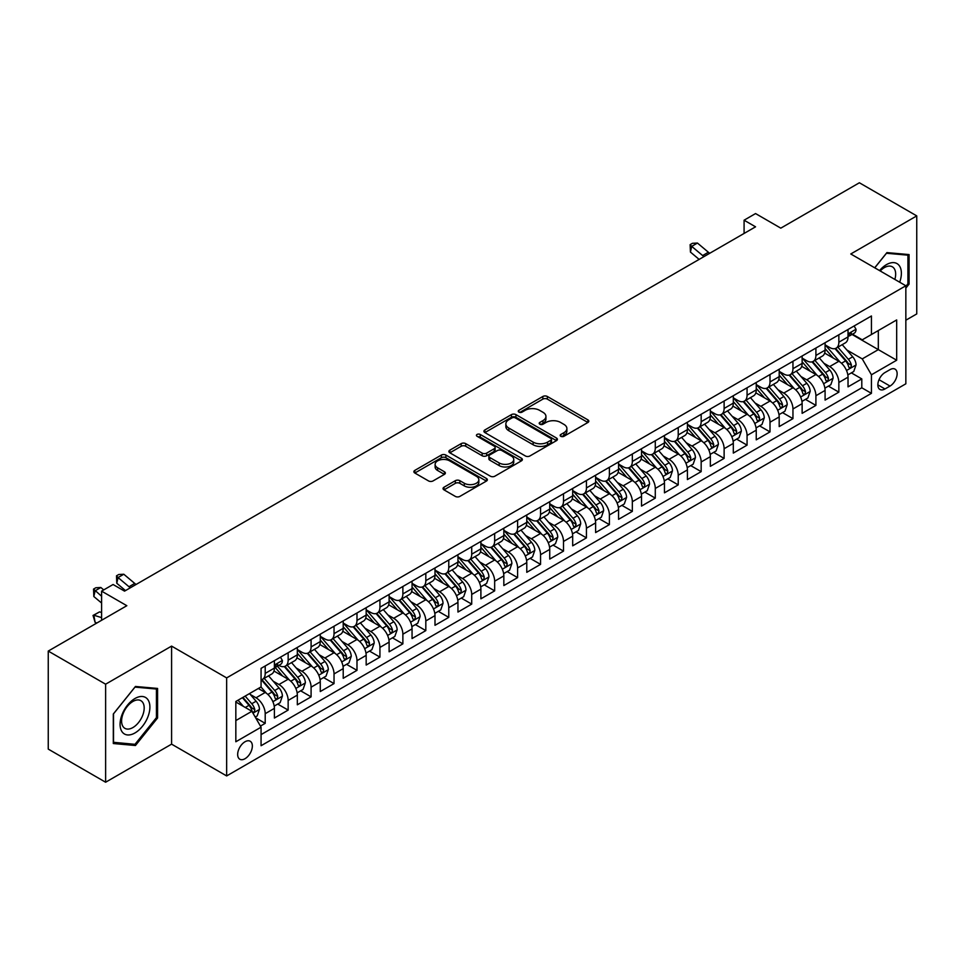 <?xml version="1.0" encoding="UTF-8"?>
<svg xmlns="http://www.w3.org/2000/svg" width="965" height="965" viewBox="0 0 965 965"><rect width="100%" height="100%" fill="white"/><g stroke="black" fill="none" stroke-linecap="round" stroke-linejoin="round"><path stroke-width="1.45" d="M560.81 436.301A2.232 1.291 0 0 0 563.958 436.301L587.89 422.489A3.185 1.834 0 0 0 588.831 421.186A3.185 1.834 0 0 0 587.89 419.884L547.348 396.482A3.185 1.834 0 0 0 542.849 396.482L518.917 410.294A2.232 1.291 0 0 0 518.265 411.211A2.232 1.291 0 0 0 518.917 412.115A2.232 1.291 0 0 0 522.065 412.115L525.165 410.33A10.193 5.886 0 0 1 539.58 410.33L542.957 412.284A10.193 5.886 0 0 1 545.949 416.446A10.193 5.886 0 0 1 542.957 420.607L539.869 422.393A2.232 1.291 0 0 0 539.206 423.297A2.232 1.291 0 0 0 539.869 424.214A2.232 1.291 0 0 0 543.018 424.214L546.118 422.417A10.193 5.886 0 0 1 560.532 422.417L563.91 424.371A10.193 5.886 0 0 1 566.889 428.532A10.193 5.886 0 0 1 563.91 432.694L560.81 434.479A2.232 1.291 0 0 0 560.158 435.396A2.232 1.291 0 0 0 560.81 436.301L560.81 434.479M245.014 758.719A10.386 5.995 120 0 0 251.793 749.564A10.386 5.995 120 0 0 250.2 741.241A10.386 5.995 120 0 0 245.014 741.759A10.386 5.995 120 0 0 238.222 750.903A10.386 5.995 120 0 0 239.815 759.226A10.386 5.995 120 0 0 245.014 758.719M443.972 487.241A3.185 1.834 0 0 0 443.044 488.543A3.185 1.834 0 0 0 443.972 489.846L455.347 496.408A3.185 1.834 0 0 0 459.847 496.408L486.432 481.065A3.185 1.834 0 0 0 487.361 479.762A3.185 1.834 0 0 0 486.432 478.471L445.89 455.058A3.185 1.834 0 0 0 441.379 455.058L414.805 470.401A3.185 1.834 0 0 0 413.876 471.704A3.185 1.834 0 0 0 414.805 473.007L428.544 480.932A3.185 1.834 0 0 0 433.044 480.932L444.419 474.37A3.185 1.834 0 0 0 445.36 473.067A3.185 1.834 0 0 0 444.419 471.764L437.615 467.832A8.516 4.921 0 0 1 435.119 464.358A8.516 4.921 0 0 1 440.378 459.81A8.516 4.921 0 0 1 449.654 460.884L476.348 476.288A8.516 4.921 0 0 1 478.845 479.762A8.516 4.921 0 0 1 473.586 484.309A8.516 4.921 0 0 1 464.298 483.248L459.847 480.679A3.185 1.834 0 0 0 455.347 480.679L443.972 487.241L443.972 489.846M905.846 320.211L916.75 313.927L916.75 215.895L859.381 182.771L780.794 228.15L755.559 213.567L744.087 220.201L755.559 226.823L124.545 591.135L113.074 584.5L101.602 591.135L101.602 620.278M105.619 684.197L105.619 782.229L171.589 744.148L171.589 646.104L105.619 684.197L48.25 651.073L126.837 605.706L101.602 591.135M171.589 646.104L226.654 677.9L905.846 285.773L905.846 383.805L226.654 775.932L226.654 677.9M916.75 215.895L850.78 253.976L905.846 285.773M525.394 455.975A3.185 1.834 0 0 0 529.894 455.975L556.479 440.631A3.185 1.834 0 0 0 557.408 439.328A3.185 1.834 0 0 0 556.479 438.026L515.937 414.624A3.185 1.834 0 0 0 511.426 414.624L484.852 429.968A3.185 1.834 0 0 0 483.923 431.271A3.185 1.834 0 0 0 484.852 432.561L525.394 455.975M477.977 436.783A2.232 1.291 0 0 1 480.232 437.097L480.232 434.455L521.45 458.242A3.185 1.834 0 0 1 522.379 459.545A3.185 1.834 0 0 1 521.45 460.848L494.876 476.191A3.185 1.834 0 0 1 490.365 476.191L449.823 452.79L449.823 450.185A3.185 1.834 0 0 0 448.894 451.487A3.185 1.834 0 0 0 449.823 452.79M449.823 450.185L461.198 443.623A3.185 1.834 0 0 1 465.709 443.623L482.15 453.116A3.185 1.834 0 0 0 486.649 453.116L494.201 448.749A3.185 1.834 0 0 0 495.129 447.458A3.185 1.834 0 0 0 494.201 446.156L477.084 436.276A2.232 1.291 0 0 1 476.433 435.36A2.232 1.291 0 0 1 477.808 434.166A2.232 1.291 0 0 1 480.232 434.455M105.619 782.229L48.25 749.105L48.25 651.073M260.441 726.09L265.206 723.34L255.677 717.839M250.261 694.45L256.027 697.779A12.979 7.491 60 0 1 265.206 713.678L274.386 708.37L274.386 718.044L288.149 710.095L277.703 704.064M273.204 681.206L278.969 684.523A12.979 7.491 60 0 1 288.149 700.421L297.329 695.126L297.329 704.8L311.092 696.851L300.658 690.819M296.159 667.949L301.912 671.278A12.979 7.491 60 0 1 311.092 687.176L320.271 681.881L320.271 691.543L334.035 683.594L323.601 677.575M319.101 654.704L324.867 658.034A12.979 7.491 60 0 1 334.035 673.932L343.214 668.624L343.214 678.299L356.99 670.349L346.544 664.33M342.044 641.46L347.81 644.789A12.979 7.491 60 0 1 356.99 660.687L366.169 655.38L366.169 665.054L379.933 657.105L369.486 651.073M364.987 628.215L370.753 631.532A12.979 7.491 60 0 1 379.933 647.431L389.112 642.135L389.112 651.809L402.875 643.86L392.441 637.829M387.942 614.958L393.696 618.288A12.979 7.491 60 0 1 402.875 634.186L412.055 628.891L412.055 638.553L425.818 630.603L415.384 624.584M410.885 601.714L416.651 605.043A12.979 7.491 60 0 1 425.818 620.941L434.998 615.634L434.998 625.308L448.773 617.359L438.327 611.34M433.828 588.469L439.594 591.798A12.979 7.491 60 0 1 448.773 607.697L457.953 602.389L457.953 612.063L471.716 604.114L461.27 598.083M456.771 575.224L462.537 578.542A12.979 7.491 60 0 1 471.716 594.44L480.896 589.145L480.896 598.819L494.659 590.87L484.225 584.838M479.726 561.968L485.479 565.297A12.979 7.491 60 0 1 494.659 581.195L503.839 575.9L503.839 585.562L517.602 577.613L507.168 571.594M502.669 548.723L508.434 552.052A12.979 7.491 60 0 1 517.602 567.951L526.781 562.643L526.781 572.317L540.557 564.368L530.111 558.349M525.611 535.479L531.377 538.808A12.979 7.491 60 0 1 540.557 554.694L549.736 549.399L549.736 559.073L563.5 551.124L553.054 545.092M548.554 522.234L554.32 525.551A12.979 7.491 60 0 1 563.5 541.449L572.679 536.154L572.679 545.828L586.443 537.879L576.009 531.848M571.509 508.977L577.263 512.306A12.979 7.491 60 0 1 586.443 528.205L595.622 522.909L595.622 532.571L609.385 524.622L598.951 518.603M594.452 495.733L600.218 499.062A12.979 7.491 60 0 1 609.385 514.96L618.565 509.653L618.565 519.327L632.34 511.378L621.894 505.358M617.395 482.488L623.161 485.817A12.979 7.491 60 0 1 632.34 501.704L641.52 496.408L641.52 506.082L655.283 498.133L644.837 492.102M640.338 469.243L646.104 472.56A12.979 7.491 60 0 1 655.283 488.459L664.463 483.163L664.463 492.838L678.226 484.888L667.792 478.857M663.293 455.987L669.047 459.316A12.979 7.491 60 0 1 678.226 475.214L687.406 469.919L687.406 479.581L701.169 471.632L690.735 465.613M686.236 442.742L692.001 446.071A12.979 7.491 60 0 1 701.169 461.97L710.349 456.662L710.349 466.336L724.124 458.387L713.678 452.368M709.178 429.497L714.944 432.827A12.979 7.491 60 0 1 724.124 448.713L733.303 443.418L733.303 453.092L747.067 445.142L736.621 439.111M732.121 416.253L737.887 419.57A12.979 7.491 60 0 1 747.067 435.468L756.246 430.173L756.246 439.847L770.01 431.898L759.576 425.867M755.076 402.996L760.83 406.325A12.979 7.491 60 0 1 770.01 422.224L779.189 416.928L779.189 426.59L792.953 418.641L782.519 412.622M778.019 389.751L783.773 393.081A12.979 7.491 60 0 1 792.953 408.979L802.132 403.672L802.132 413.346L815.908 405.397L805.461 399.377M800.962 376.507L806.728 379.836A12.979 7.491 60 0 1 815.908 395.722L825.087 390.427L825.087 400.101L838.85 392.152L838.85 382.478A12.979 7.491 -120 0 0 829.671 366.579L823.905 363.262M828.404 386.121L838.85 392.152M274.386 708.37A12.979 7.491 -120 0 0 265.206 692.472L258.318 688.503M297.329 695.126A12.979 7.491 -120 0 0 288.149 679.227L273.964 671.037M320.271 681.881A12.979 7.491 -120 0 0 311.092 665.983L296.906 657.792M343.214 668.624A12.979 7.491 -120 0 0 334.035 652.738L319.849 644.536M366.169 655.38A12.979 7.491 -120 0 0 356.99 639.481L342.792 631.291M389.112 642.135A12.979 7.491 -120 0 0 379.933 626.237L365.747 618.046M412.055 628.891A12.979 7.491 -120 0 0 402.875 612.992L388.69 604.802M434.998 615.634A12.979 7.491 -120 0 0 425.818 599.748L411.633 591.545M457.953 602.389A12.979 7.491 -120 0 0 448.773 586.491L434.576 578.3M480.896 589.145A12.979 7.491 -120 0 0 471.716 573.246L457.531 565.056M503.839 575.9A12.979 7.491 -120 0 0 494.659 560.002L480.474 551.811M526.781 562.643A12.979 7.491 -120 0 0 517.602 546.757L503.416 538.554M549.736 549.399A12.979 7.491 -120 0 0 540.557 533.5L526.359 525.31M572.679 536.154A12.979 7.491 -120 0 0 563.5 520.256L549.314 512.065M595.622 522.909A12.979 7.491 -120 0 0 586.443 507.011L572.257 498.821M618.565 509.653A12.979 7.491 -120 0 0 609.385 493.766L595.2 485.564M641.52 496.408A12.979 7.491 -120 0 0 632.34 480.51L618.143 472.319M664.463 483.163A12.979 7.491 -120 0 0 655.283 467.265L641.098 459.075M687.406 469.919A12.979 7.491 -120 0 0 678.226 454.02L664.041 445.83M710.349 456.662A12.979 7.491 -120 0 0 701.169 440.776L686.984 432.573M733.303 443.418A12.979 7.491 -120 0 0 724.124 427.519L709.926 419.329M756.246 430.173A12.979 7.491 -120 0 0 747.067 414.274L732.869 406.084M779.189 416.928A12.979 7.491 -120 0 0 770.01 401.03L755.824 392.839M802.132 403.672A12.979 7.491 -120 0 0 792.953 387.785L778.767 379.583M825.087 390.427A12.979 7.491 -120 0 0 815.908 374.529L801.71 366.338M890.02 369.631L884.965 372.55A10.06 5.802 120 0 0 878.403 381.404A10.06 5.802 120 0 0 879.935 389.474A10.06 5.802 120 0 0 884.965 388.967L890.02 386.06A10.06 5.802 120 0 0 896.594 377.194A10.06 5.802 120 0 0 895.05 369.137A10.06 5.802 120 0 0 890.02 369.631M235.834 720.566L251.889 711.289L261.069 727.188L261.069 745.728L871.431 393.346L871.431 374.794L862.252 358.896L846.86 350.006M261.069 727.188L235.834 741.759L235.834 701.483L261.069 686.911L261.069 668.359L871.431 315.977L871.431 334.529L896.678 319.946L896.678 360.222L871.431 374.794M278.849 665.38L278.969 665.452A12.979 7.491 60 0 0 285.459 666.091L294.639 660.796A12.979 7.491 -120 0 0 297.329 654.849L297.329 647.431M297.329 649.554L301.912 652.207A12.979 7.491 60 0 0 308.402 652.847L317.582 647.551A12.979 7.491 -120 0 0 320.271 641.604L320.271 634.186M320.271 636.309L324.867 638.951A12.979 7.491 60 0 0 331.357 639.602L340.536 634.295A12.979 7.491 -120 0 0 343.214 628.36L343.214 620.941M343.214 623.052L347.81 625.706A12.979 7.491 60 0 0 354.3 626.345L363.479 621.05A12.979 7.491 -120 0 0 366.169 615.103L366.169 607.685M366.169 609.808L370.753 612.461A12.979 7.491 60 0 0 377.243 613.101L386.422 607.805A12.979 7.491 -120 0 0 389.112 601.858L389.112 594.44M389.112 596.563L393.696 599.217A12.979 7.491 60 0 0 400.185 599.856L409.365 594.561A12.979 7.491 -120 0 0 412.055 588.614L412.055 581.195M412.055 583.318L416.651 585.96A12.979 7.491 60 0 0 423.14 586.611L432.308 581.304A12.979 7.491 -120 0 0 434.998 575.369L434.998 567.951M434.998 570.062L439.594 572.715A12.979 7.491 60 0 0 446.083 573.355L455.263 568.059A12.979 7.491 -120 0 0 457.953 562.113L457.953 554.694M457.953 556.817L462.537 559.471A12.979 7.491 60 0 0 469.026 560.11L478.206 554.815A12.979 7.491 -120 0 0 480.896 548.868L480.896 541.449M480.896 543.572L485.479 546.226A12.979 7.491 60 0 0 491.969 546.865L501.149 541.57A12.979 7.491 -120 0 0 503.839 535.623L503.839 528.205M503.839 530.328L508.434 532.97A12.979 7.491 60 0 0 514.924 533.621L524.091 528.313A12.979 7.491 -120 0 0 526.781 522.379L526.781 514.96M526.781 517.071L531.377 519.725A12.979 7.491 60 0 0 537.867 520.364L547.046 515.069A12.979 7.491 -120 0 0 549.736 509.122L549.736 501.704M549.736 503.827L554.32 506.48A12.979 7.491 60 0 0 560.81 507.12L569.989 501.824A12.979 7.491 -120 0 0 572.679 495.877L572.679 488.459M572.679 490.582L577.263 493.236A12.979 7.491 60 0 0 583.753 493.875L592.932 488.58A12.979 7.491 -120 0 0 595.622 482.633L595.622 475.214M595.622 477.337L600.218 479.979A12.979 7.491 60 0 0 606.708 480.63L615.875 475.323A12.979 7.491 -120 0 0 618.565 469.388L618.565 461.97M618.565 464.081L623.161 466.734A12.979 7.491 60 0 0 629.65 467.374L638.83 462.078A12.979 7.491 -120 0 0 641.52 456.131L641.52 448.713M641.52 450.836L646.104 453.49A12.979 7.491 60 0 0 652.593 454.129L661.773 448.834A12.979 7.491 -120 0 0 664.463 442.887L664.463 435.468M664.463 437.591L669.047 440.245A12.979 7.491 60 0 0 675.536 440.884L684.716 435.589A12.979 7.491 -120 0 0 687.406 429.642L687.406 422.224M687.406 424.347L692.001 426.988A12.979 7.491 60 0 0 698.491 427.64L707.659 422.332A12.979 7.491 -120 0 0 710.349 416.397L710.349 408.979M710.349 411.09L714.944 413.744A12.979 7.491 60 0 0 721.434 414.383L730.614 409.088A12.979 7.491 -120 0 0 733.303 403.141L733.303 395.722M733.303 397.845L737.887 400.499A12.979 7.491 60 0 0 744.377 401.138L753.556 395.843A12.979 7.491 -120 0 0 756.246 389.896L756.246 382.478M756.246 384.601L760.83 387.255A12.979 7.491 60 0 0 767.32 387.894L776.499 382.598A12.979 7.491 -120 0 0 779.189 376.652L779.189 369.233M779.189 371.356L783.773 373.998A12.979 7.491 60 0 0 790.275 374.649L799.442 369.342A12.979 7.491 -120 0 0 802.132 363.407L802.132 355.989M802.132 358.099L806.728 360.753A12.979 7.491 60 0 0 813.218 361.393L822.397 356.097A12.979 7.491 -120 0 0 825.087 350.15L825.087 342.732M261.069 734.606L861.793 387.785L861.793 378.907L848.03 386.856L848.03 377.182A12.979 7.491 -120 0 0 838.85 361.284L824.653 353.094M825.087 344.855L829.671 347.509A12.979 7.491 -120 0 0 836.16 348.148A12.979 7.491 -120 0 0 838.85 342.201L838.85 334.783M836.16 348.148L845.34 342.852A12.979 7.491 -120 0 0 848.03 336.906L848.03 329.487M265.206 665.983L265.206 673.401A12.979 7.491 60 0 1 262.516 679.336A12.979 7.491 60 0 1 261.069 679.867M262.516 679.336L271.696 674.04A12.979 7.491 -120 0 0 274.386 668.094L274.386 660.675M288.149 652.726L288.149 660.156A12.979 7.491 60 0 1 285.459 666.091M311.092 639.481L311.092 646.9A12.979 7.491 60 0 1 308.402 652.847M334.035 626.237L334.035 633.655A12.979 7.491 60 0 1 331.357 639.602M356.99 612.992L356.99 620.411A12.979 7.491 60 0 1 354.3 626.345M379.933 599.735L379.933 607.166A12.979 7.491 60 0 1 377.243 613.101M402.875 586.491L402.875 593.909A12.979 7.491 60 0 1 400.185 599.856M425.818 573.246L425.818 580.665A12.979 7.491 60 0 1 423.14 586.611M448.773 560.002L448.773 567.42A12.979 7.491 60 0 1 446.083 573.355M471.716 546.745L471.716 554.175A12.979 7.491 60 0 1 469.026 560.11M494.659 533.5L494.659 540.919A12.979 7.491 60 0 1 491.969 546.865M517.602 520.256L517.602 527.674A12.979 7.491 60 0 1 514.924 533.621M540.557 507.011L540.557 514.429A12.979 7.491 60 0 1 537.867 520.364M563.5 493.754L563.5 501.185A12.979 7.491 60 0 1 560.81 507.12M586.443 480.51L586.443 487.928A12.979 7.491 60 0 1 583.753 493.875M609.385 467.265L609.385 474.683A12.979 7.491 60 0 1 606.708 480.63M632.34 454.02L632.34 461.439A12.979 7.491 60 0 1 629.65 467.374M655.283 440.764L655.283 448.194A12.979 7.491 60 0 1 652.593 454.129M678.226 427.519L678.226 434.938A12.979 7.491 60 0 1 675.536 440.884M701.169 414.274L701.169 421.693A12.979 7.491 60 0 1 698.491 427.64M724.124 401.03L724.124 408.448A12.979 7.491 60 0 1 721.434 414.383M747.067 387.773L747.067 395.192A12.979 7.491 60 0 1 744.377 401.138M770.01 374.529L770.01 381.947A12.979 7.491 60 0 1 767.32 387.894M792.953 361.284L792.953 368.702A12.979 7.491 60 0 1 790.275 374.649M815.908 348.039L815.908 355.458A12.979 7.491 60 0 1 813.218 361.393M815.908 395.722L815.908 405.397M792.953 408.979L792.953 418.641M770.01 422.224L770.01 431.898M747.067 435.468L747.067 445.142M724.124 448.713L724.124 458.387M701.169 461.97L701.169 471.632M678.226 475.214L678.226 484.888M655.283 488.459L655.283 498.133M632.34 501.704L632.34 511.378M609.385 514.96L609.385 524.622M586.443 528.205L586.443 537.879M563.5 541.449L563.5 551.124M540.557 554.694L540.557 564.368M517.602 567.951L517.602 577.613M494.659 581.195L494.659 590.87M471.716 594.44L471.716 604.114M448.773 607.697L448.773 617.359M425.818 620.941L425.818 630.603M402.875 634.186L402.875 643.86M379.933 647.431L379.933 657.105M356.99 660.687L356.99 670.349M334.035 673.932L334.035 683.594M311.092 687.176L311.092 696.851M288.149 700.421L288.149 710.095M265.206 713.678L265.206 723.34M251.889 711.289L235.834 702.013M862.252 358.896L878.319 349.632L878.319 330.549L896.678 319.946M852.035 334.457L896.678 360.222M852.493 334.192L862.252 339.825L871.431 334.529M171.589 744.148L226.654 775.932M744.087 220.201L744.087 233.446M851.359 372.876L861.793 378.907M861.793 387.785L871.431 393.346M905.846 288.101L909.066 284.108L909.066 254.579L886.919 252.601L874.712 267.788M113.303 743.533L135.45 745.511L157.584 717.972L157.584 688.443L135.45 686.465L113.303 714.016L113.303 743.533M907.92 283.445L909.066 284.108M156.439 717.309L157.584 717.972M133.11 744.16L135.45 745.511M561.702 436.614L563.91 435.348A10.193 5.886 0 0 0 566.889 431.186L566.889 428.532M545.949 416.446L545.949 419.087A10.193 5.886 0 0 1 542.957 423.249L540.75 424.528M587.89 419.884L587.89 422.489L547.348 399.124A3.185 1.834 0 0 0 542.849 399.124L519.809 412.429M556.431 440.655L515.937 417.266A3.185 1.834 0 0 0 511.426 417.266L484.888 432.585M550.846 440.233A2.232 1.291 0 0 0 551.498 439.328A2.232 1.291 0 0 0 550.846 438.412L515.262 417.869A2.232 1.291 0 0 0 512.101 417.869L508.832 419.751A10.193 5.886 0 0 0 505.853 423.912A10.193 5.886 0 0 0 508.832 428.074L533.163 442.127A10.193 5.886 0 0 0 547.577 442.127L550.846 440.233L550.846 442.887A2.232 1.291 0 0 0 551.498 441.982L551.498 439.328M505.853 423.912L505.853 426.566A10.193 5.886 0 0 0 508.832 430.728L508.832 428.074M550.846 442.887L547.577 444.769A10.193 5.886 0 0 1 533.163 444.769L508.832 430.728M449.871 452.814L461.198 446.264L461.198 443.623M495.129 447.458L495.129 450.1A3.185 1.834 0 0 1 494.201 451.403L486.649 455.757A3.185 1.834 0 0 1 482.15 455.757L465.709 446.264A3.185 1.834 0 0 0 461.198 446.264M480.232 437.097L521.414 460.872M499.207 462.959A8.516 4.921 0 0 0 508.495 464.032A8.516 4.921 0 0 0 513.754 459.485A8.516 4.921 0 0 0 511.257 455.999L501.86 450.571A3.185 1.834 0 0 0 497.349 450.571L489.81 454.925A3.185 1.834 0 0 0 488.869 456.228A3.185 1.834 0 0 0 489.81 457.531L499.207 462.959L499.207 465.613A8.516 4.921 0 0 0 508.495 466.674A8.516 4.921 0 0 0 513.754 462.126L513.754 459.485M488.869 456.228L488.869 458.882A3.185 1.834 0 0 0 489.81 460.184L489.81 457.531M499.207 465.613L489.81 460.184M478.845 479.762L478.845 482.416A8.516 4.921 0 0 1 473.586 486.963A8.516 4.921 0 0 1 464.298 485.89L459.847 483.332A3.185 1.834 0 0 0 455.347 483.332L444.021 489.87M435.119 464.358L435.119 467.012A8.516 4.921 0 0 0 437.615 470.486L437.615 467.832M444.382 474.394L437.615 470.486M486.384 481.089L445.89 457.712A3.185 1.834 0 0 0 441.379 457.712L414.854 473.031L414.805 470.401M847.837 374.903L853.76 371.489L856.051 364.854A8.601 4.97 -120 0 0 852.71 356.785L842.228 344.65M840.129 362.128L827.693 347.726A24.825 14.33 -120 0 0 825.087 345M833.302 358.087L826.354 350.03A20.603 11.894 -120 0 0 825.087 348.642M834.99 348.618L845.593 360.898A8.601 4.97 60 0 1 848.657 366.821C849.948 368.546 850.877 368.015 851.42 365.228A8.601 4.97 -120 0 0 848.344 359.306L837.861 347.171M835.618 348.413L847.005 361.61A4.379 2.533 60 0 1 848.114 363.322L851.42 365.228M848.657 366.821L849.284 367.834M854.109 325.977L856.051 329.355A8.601 4.97 60 0 1 854.278 333.166L849.912 335.675A8.601 4.97 -120 0 0 851.42 333.697L851.239 332.937M848.319 336.085L848.344 336.085A8.601 4.97 -120 0 0 849.912 335.675M850.31 333.058L851.42 333.697C850.877 332.406 849.96 332.937 848.657 335.289A8.601 4.97 60 0 1 848.03 336.508M703.992 256.594A16.224 9.373 60 0 1 702.641 255.556L691.7 246.365L690.433 252.082L699.13 259.392M709.721 253.276A16.224 9.373 60 0 1 708.382 252.239L697.442 243.047L691.7 246.365L690.132 244.64L692.424 243.313L697.442 243.047M690.433 252.082L690.132 244.64M899.682 282.214A21.097 12.183 120 0 0 886.461 264.639A21.097 12.183 120 0 0 879.549 270.586M894.857 279.428A15.971 9.216 120 0 0 892.36 266.822A15.971 9.216 120 0 0 884.374 267.619A15.971 9.216 120 0 0 880.189 270.96M874.76 267.824L886.461 253.264L907.92 255.17L907.92 283.782L905.846 286.352M906.497 254.35L907.92 255.17M147.898 716.874A21.097 12.183 120 0 0 142.446 696.501A21.097 12.183 120 0 0 122.073 714.57A21.097 12.183 120 0 0 127.525 734.944A21.097 12.183 120 0 0 147.898 716.874M142.675 715.391A15.971 9.216 120 0 0 140.878 700.687A15.971 9.216 120 0 0 123.11 713.642A15.971 9.216 120 0 0 124.907 728.346A15.971 9.216 120 0 0 142.675 715.391M113.532 742.411L113.532 713.811L134.979 687.116L156.439 689.034L156.439 717.646L134.979 744.329L113.303 742.278M155.015 688.214L156.439 689.034M824.894 388.159L830.817 384.733L833.109 378.111A8.601 4.97 -120 0 0 829.767 370.029L819.273 357.894M817.174 375.373L804.75 360.97A24.825 14.33 -120 0 0 802.132 358.244M810.359 371.332L803.411 363.274A20.603 11.894 -120 0 0 802.132 361.899M812.048 361.863L822.65 374.143A8.601 4.97 60 0 1 825.714 380.065C827.005 381.79 827.922 381.259 828.465 378.473A8.601 4.97 -120 0 0 825.401 372.55L814.918 360.415M812.675 361.658L824.062 374.854A4.379 2.533 60 0 1 825.172 376.567L828.465 378.473M825.714 380.065L826.342 381.079M801.939 401.404L807.874 397.978L810.166 391.356A8.601 4.97 -120 0 0 806.812 383.286L796.33 371.139M794.231 388.618L781.795 374.227A24.825 14.33 -120 0 0 779.189 371.489M787.416 384.577L780.456 376.531A20.603 11.894 -120 0 0 779.189 375.144M789.105 375.108L799.708 387.387A8.601 4.97 60 0 1 802.771 393.31C804.062 395.047 804.979 394.516 805.522 391.718A8.601 4.97 -120 0 0 802.458 385.795L791.976 373.66M789.72 374.915L801.119 388.099A4.379 2.533 60 0 1 802.217 389.812L805.522 391.718M802.771 393.31L803.399 394.335M778.996 414.648L784.931 411.223L787.223 404.6A8.601 4.97 -120 0 0 783.87 396.531L773.387 384.396M771.288 401.862L758.852 387.472A24.825 14.33 -120 0 0 756.246 384.745M764.473 397.821L757.513 389.776A20.603 11.894 -120 0 0 756.246 388.388M766.15 388.364L776.753 400.632A8.601 4.97 60 0 1 779.829 406.555C781.119 408.292 782.036 407.761 782.579 404.974A8.601 4.97 -120 0 0 779.515 399.052L769.033 386.905M766.777 388.159L778.176 401.356A4.379 2.533 60 0 1 779.274 403.068L782.579 404.974M779.829 406.555L780.444 407.58M756.053 427.893L761.976 424.479L764.268 417.857A8.601 4.97 -120 0 0 760.927 409.775L750.444 397.64M748.345 415.119L735.909 400.716A24.825 14.33 -120 0 0 733.303 397.99M741.518 411.078L734.57 403.02A20.603 11.894 -120 0 0 733.303 401.633M743.207 401.609L753.81 413.889A8.601 4.97 60 0 1 756.874 419.811C758.164 421.536 759.093 421.005 759.636 418.219A8.601 4.97 -120 0 0 756.56 412.296L746.078 400.161M743.834 401.404L755.221 414.6A4.379 2.533 60 0 1 756.331 416.313L759.636 418.219M756.874 419.811L757.501 420.824M733.111 441.15L739.033 437.724L741.325 431.102A8.601 4.97 -120 0 0 737.984 423.02L727.501 410.885M725.391 428.364L712.966 413.961A24.825 14.33 -120 0 0 710.349 411.235M718.575 424.323L711.627 416.265A20.603 11.894 -120 0 0 710.349 414.89M720.264 414.854L730.867 427.133A8.601 4.97 60 0 1 733.931 433.056C735.221 434.781 736.138 434.25 736.681 431.464A8.601 4.97 -120 0 0 733.617 425.541L723.135 413.406M720.891 414.648L732.278 427.845A4.379 2.533 60 0 1 733.388 429.558L736.681 431.464M733.931 433.056L734.558 434.069M710.156 454.394L716.09 450.969L718.382 444.346A8.601 4.97 -120 0 0 715.029 436.276L704.547 424.13M702.448 441.608L690.011 427.218A24.825 14.33 -120 0 0 687.406 424.479M695.632 437.567L688.672 429.522A20.603 11.894 -120 0 0 687.406 428.134M697.321 428.098L707.924 440.378A8.601 4.97 60 0 1 710.988 446.3C712.279 448.037 713.195 447.507 713.738 444.708A8.601 4.97 -120 0 0 710.674 438.786L700.192 426.651M697.936 427.905L709.335 441.089A4.379 2.533 60 0 1 710.433 442.802L713.738 444.708M710.988 446.3L711.615 447.326M687.213 467.639L693.147 464.213L695.439 457.591A8.601 4.97 -120 0 0 692.086 449.521L681.604 437.386M679.505 454.853L667.068 440.462A24.825 14.33 -120 0 0 664.463 437.736M672.689 450.812L665.729 442.766A20.603 11.894 -120 0 0 664.463 441.379M674.366 441.355L684.969 453.622A8.601 4.97 60 0 1 688.045 459.545C689.336 461.282 690.252 460.751 690.795 457.965A8.601 4.97 -120 0 0 687.731 452.042L677.249 439.895M674.993 441.15L686.392 454.346A4.379 2.533 60 0 1 687.49 456.059L690.795 457.965M688.045 459.545L688.66 460.57M664.27 480.884L670.192 477.47L672.496 470.848A8.601 4.97 -120 0 0 669.143 462.766L658.661 450.631M656.562 468.109L644.125 453.707A24.825 14.33 -120 0 0 641.52 450.981M649.735 464.069L642.787 456.011A20.603 11.894 -120 0 0 641.52 454.624M651.423 454.599L662.026 466.879A8.601 4.97 60 0 1 665.09 472.802C666.393 474.527 667.31 473.996 667.852 471.209A8.601 4.97 -120 0 0 664.776 465.287L654.294 453.152M652.05 454.394L663.438 467.591A4.379 2.533 60 0 1 664.547 469.304L667.852 471.209M665.09 472.802L665.717 473.815M641.327 494.14L647.25 490.715L649.542 484.092A8.601 4.97 -120 0 0 646.2 476.01L635.718 463.876M633.607 481.354L621.183 466.951A24.825 14.33 -120 0 0 618.565 464.225M626.792 477.313L619.844 469.255A20.603 11.894 -120 0 0 618.565 467.88M628.48 467.844L639.083 480.124A8.601 4.97 60 0 1 642.147 486.046C643.438 487.771 644.355 487.241 644.897 484.454A8.601 4.97 -120 0 0 641.834 478.531L631.351 466.397M629.108 467.639L640.495 480.835A4.379 2.533 60 0 1 641.604 482.548L644.897 484.454M642.147 486.046L642.774 487.06M618.372 507.385L624.307 503.959L626.599 497.337A8.601 4.97 -120 0 0 623.245 489.267L612.763 477.12M610.664 494.599L598.228 480.208A24.825 14.33 -120 0 0 595.622 477.47M603.849 490.558L596.889 482.512A20.603 11.894 -120 0 0 595.622 481.125M605.538 481.089L616.14 493.368A8.601 4.97 60 0 1 619.204 499.291C620.495 501.028 621.412 500.497 621.955 497.699A8.601 4.97 -120 0 0 618.891 491.776L608.408 479.641M606.153 480.896L617.552 494.08A4.379 2.533 60 0 1 618.649 495.793L621.955 497.699M619.204 499.291L619.832 500.316M595.429 520.63L601.364 517.204L603.656 510.582A8.601 4.97 -120 0 0 600.302 502.512L589.82 490.377M587.721 507.843L575.285 493.453A24.825 14.33 -120 0 0 572.679 490.727M580.906 503.802L573.946 495.757A20.603 11.894 -120 0 0 572.679 494.37M582.583 494.345L593.186 506.613A8.601 4.97 60 0 1 596.261 512.536C597.552 514.273 598.469 513.742 599.012 510.955A8.601 4.97 -120 0 0 595.948 505.033L585.466 492.886M583.21 494.14L594.609 507.337A4.379 2.533 60 0 1 595.707 509.05L599.012 510.955M596.261 512.536L596.889 513.561M572.486 533.874L578.409 530.461L580.713 523.838A8.601 4.97 -120 0 0 577.36 515.756L566.877 503.621M564.778 521.1L552.342 506.697A24.825 14.33 -120 0 0 549.736 503.971M557.951 517.059L551.003 509.001A20.603 11.894 -120 0 0 549.736 507.614M559.64 507.59L570.243 519.87A8.601 4.97 60 0 1 573.307 525.792C574.609 527.517 575.526 526.986 576.069 524.2A8.601 4.97 -120 0 0 572.993 518.277L562.511 506.143M560.267 507.385L571.654 520.581A4.379 2.533 60 0 1 572.764 522.294L576.069 524.2M573.307 525.792L573.934 526.806M549.543 547.131L555.466 543.705L557.758 537.083A8.601 4.97 -120 0 0 554.417 529.001L543.934 516.866M541.823 534.345L529.399 519.942A24.825 14.33 -120 0 0 526.781 517.216M535.008 530.304L528.06 522.246A20.603 11.894 -120 0 0 526.781 520.871M536.697 520.835L547.3 533.114A8.601 4.97 60 0 1 550.364 539.037C551.654 540.762 552.571 540.231 553.114 537.445A8.601 4.97 -120 0 0 550.05 531.522L539.568 519.387M537.324 520.63L548.711 533.826A4.379 2.533 60 0 1 549.821 535.539L553.114 537.445M550.364 539.037L550.991 540.05M526.588 560.375L532.523 556.95L534.815 550.327A8.601 4.97 -120 0 0 531.462 542.258L520.979 530.111M518.881 547.589L506.444 533.199A24.825 14.33 -120 0 0 503.839 530.461M512.065 543.548L505.105 535.503A20.603 11.894 -120 0 0 503.839 534.115M513.754 534.079L524.357 546.359A8.601 4.97 60 0 1 527.421 552.282C528.711 554.019 529.628 553.488 530.171 550.689A8.601 4.97 -120 0 0 527.107 544.767L516.625 532.632M514.369 533.886L525.768 547.071A4.379 2.533 60 0 1 526.866 548.783L530.171 550.689M527.421 552.282L528.048 553.307M503.646 573.62L509.58 570.194L511.872 563.572A8.601 4.97 -120 0 0 508.519 555.502L498.036 543.367M495.938 560.834L483.501 546.443A24.825 14.33 -120 0 0 480.896 543.717M489.122 556.793L482.162 548.747A20.603 11.894 -120 0 0 480.896 547.36M490.799 547.336L501.402 559.604A8.601 4.97 60 0 1 504.478 565.526C505.769 567.263 506.685 566.732 507.228 563.946A8.601 4.97 -120 0 0 504.164 558.023L493.682 545.876M491.426 547.131L502.825 560.327A4.379 2.533 60 0 1 503.923 562.04L507.228 563.946M504.478 565.526L505.105 566.552M480.703 586.877L486.625 583.451L488.929 576.829A8.601 4.97 -120 0 0 485.576 568.747L475.094 556.612M472.995 574.091L460.558 559.688A24.825 14.33 -120 0 0 457.953 556.962M466.167 570.05L459.219 561.992A20.603 11.894 -120 0 0 457.953 560.605M467.856 560.581L478.459 572.86A8.601 4.97 60 0 1 481.523 578.783C482.826 580.508 483.742 579.977 484.285 577.191A8.601 4.97 -120 0 0 481.221 571.268L470.727 559.133M468.483 560.375L479.87 573.572A4.379 2.533 60 0 1 480.98 575.285L484.285 577.191M481.523 578.783L482.15 579.796M457.76 600.121L463.683 596.696L465.974 590.073A8.601 4.97 -120 0 0 462.633 581.992L452.151 569.857M450.04 587.335L437.615 572.933A24.825 14.33 -120 0 0 434.998 570.206M443.225 583.294L436.276 575.236A20.603 11.894 -120 0 0 434.998 573.861M444.913 573.825L455.516 586.105A8.601 4.97 60 0 1 458.58 592.028C459.871 593.752 460.788 593.222 461.33 590.435A8.601 4.97 -120 0 0 458.266 584.513L447.784 572.378M445.541 573.62L456.928 586.817A4.379 2.533 60 0 1 458.037 588.529L461.33 590.435M458.58 592.028L459.207 593.041M434.805 613.366L440.74 609.94L443.031 603.318A8.601 4.97 -120 0 0 439.678 595.248L429.196 583.101M427.097 600.58L414.661 586.189A24.825 14.33 -120 0 0 412.055 583.451M420.282 596.539L413.322 588.493A20.603 11.894 -120 0 0 412.055 587.106M421.97 587.07L432.573 599.349A8.601 4.97 60 0 1 435.637 605.272C436.928 607.009 437.845 606.478 438.387 603.68A8.601 4.97 -120 0 0 435.324 597.757L424.841 585.622M422.586 586.877L433.985 600.061A4.379 2.533 60 0 1 435.082 601.774L438.387 603.68M435.637 605.272L436.264 606.297M411.862 626.611L417.797 623.185L420.089 616.563A8.601 4.97 -120 0 0 416.735 608.493L406.253 596.358M404.154 613.824L391.718 599.434A24.825 14.33 -120 0 0 389.112 596.708M397.339 609.784L390.379 601.738A20.603 11.894 -120 0 0 389.112 600.351M399.015 600.327L409.63 612.594A8.601 4.97 60 0 1 412.694 618.517C413.985 620.254 414.902 619.723 415.445 616.937A8.601 4.97 -120 0 0 412.381 611.014L401.898 598.867M399.643 600.121L411.042 613.318A4.379 2.533 60 0 1 412.139 615.031L415.445 616.937M412.694 618.517L413.322 619.542M388.919 639.867L394.842 636.442L397.146 629.819A8.601 4.97 -120 0 0 393.792 621.737L383.31 609.603M381.211 627.081L368.775 612.678A24.825 14.33 -120 0 0 366.169 609.952M374.384 623.04L367.436 614.982A20.603 11.894 -120 0 0 366.169 613.595M376.073 613.571L386.675 625.851A8.601 4.97 60 0 1 389.739 631.773C391.042 633.498 391.959 632.968 392.502 630.181A8.601 4.97 -120 0 0 389.438 624.259L378.943 612.124M376.7 613.366L388.087 626.562A4.379 2.533 60 0 1 389.197 628.275L392.502 630.181M389.739 631.773L390.367 632.787M365.976 653.112L371.899 649.686L374.191 643.064A8.601 4.97 -120 0 0 370.85 634.982L360.367 622.847M358.256 640.326L345.832 625.923A24.825 14.33 -120 0 0 343.214 623.197M351.441 636.285L344.493 628.227A20.603 11.894 -120 0 0 343.214 626.852M353.13 626.816L363.733 639.095A8.601 4.97 60 0 1 366.796 645.018C368.087 646.743 369.004 646.212 369.547 643.426A8.601 4.97 -120 0 0 366.483 637.503L356.001 625.368M353.757 626.611L365.144 639.807A4.379 2.533 60 0 1 366.254 641.52L369.547 643.426M366.796 645.018L367.424 646.031M343.021 666.357L348.956 662.931L351.248 656.309A8.601 4.97 -120 0 0 347.895 648.239L337.412 636.092M335.313 653.57L322.877 639.18A24.825 14.33 -120 0 0 320.271 636.442M328.498 649.529L321.538 641.484A20.603 11.894 -120 0 0 320.271 640.097M330.187 640.06L340.79 652.34A8.601 4.97 60 0 1 343.854 658.263C345.144 660 346.061 659.469 346.604 656.67A8.601 4.97 -120 0 0 343.54 650.748L333.058 638.613M330.802 639.867L342.201 653.052A4.379 2.533 60 0 1 343.299 654.765L346.604 656.67M343.854 658.263L344.481 659.288M320.078 679.601L326.013 676.175L328.305 669.553A8.601 4.97 -120 0 0 324.952 661.483L314.469 649.349M312.37 666.815L299.934 652.424A24.825 14.33 -120 0 0 297.329 649.698M305.555 662.774L298.595 654.728A20.603 11.894 -120 0 0 297.329 653.341M307.232 653.317L317.847 665.585A8.601 4.97 60 0 1 320.911 671.507C322.201 673.244 323.118 672.714 323.661 669.927A8.601 4.97 -120 0 0 320.597 664.004L310.115 651.857M307.859 653.112L319.258 666.308A4.379 2.533 60 0 1 320.356 668.021L323.661 669.927M320.911 671.507L321.538 672.533M297.136 692.858L303.058 689.432L305.362 682.81A8.601 4.97 -120 0 0 302.009 674.728L291.526 662.593M289.428 680.072L277.438 666.2M282.6 676.031L275.652 667.973A20.603 11.894 -120 0 0 275.013 667.261M284.289 666.562L294.892 678.841A8.601 4.97 60 0 1 297.956 684.764C299.259 686.489 300.175 685.958 300.718 683.172A8.601 4.97 -120 0 0 297.654 677.249L287.16 665.114M284.916 666.357L296.303 679.553A4.379 2.533 60 0 1 297.413 681.266L300.718 683.172M297.956 684.764L298.583 685.777M274.193 706.103L280.115 702.677L282.407 696.054A8.601 4.97 -120 0 0 279.066 687.973L268.584 675.838M266.473 693.316L260.984 686.959M259.657 689.275L258.765 688.238M261.346 679.806L271.949 692.086A8.601 4.97 60 0 1 275.013 698.009C276.304 699.734 277.22 699.203 277.763 696.416A8.601 4.97 -120 0 0 274.699 690.494L264.217 678.359M261.973 679.601L273.36 692.798A4.379 2.533 60 0 1 274.47 694.51L277.763 696.416M275.013 698.009L275.64 699.022M280.465 657.165L282.407 660.543A8.601 4.97 60 0 1 280.634 664.354L276.267 666.875A8.601 4.97 -120 0 0 277.763 664.885L277.582 664.125M274.663 667.273L274.699 667.273A8.601 4.97 -120 0 0 276.267 666.875M276.653 664.246L277.763 664.885C277.232 663.594 276.316 664.125 275.013 666.477A8.601 4.97 60 0 1 274.386 667.708M130.347 587.781A16.224 9.373 60 0 1 128.996 586.744L118.056 577.553L116.789 583.27L125.486 590.592M136.077 584.464A16.224 9.373 60 0 1 134.726 583.427L123.797 574.235L118.056 577.553L116.488 575.828L118.779 574.501L123.797 574.235M116.789 583.27L116.488 575.828M255.218 717.055L257.173 715.921L259.464 709.299A8.601 4.97 -120 0 0 256.111 701.229L249.513 693.582M243.361 706.356L238.041 700.204M236.715 702.52L235.834 701.507M242.408 697.695L249.006 705.331A8.601 4.97 60 0 1 252.07 711.253C253.361 712.99 254.278 712.46 254.82 709.661A8.601 4.97 -120 0 0 251.756 703.738L245.158 696.103M242.939 697.381L250.417 706.042A4.379 2.533 60 0 1 251.527 707.755L254.82 709.661M252.07 711.253L252.697 712.279M96.946 622.968L95.113 622.389L93.038 615.441L99.576 611.882L101.602 612.522M99.576 611.882L93.834 615.2L101.602 617.636M93.038 615.441L93.834 615.2L95.113 622.389M103.725 589.905L100.855 587.492L95.113 590.797L93.834 596.527L101.602 603.041M101.602 596.249L93.545 589.084L95.837 587.757L100.855 587.492M93.834 596.527L93.545 589.084M256.027 697.779L265.206 692.472M278.969 684.523L288.149 679.227M301.912 671.278L311.092 665.983M324.867 658.034L334.035 652.738M347.81 644.789L356.99 639.481M370.753 631.532L379.933 626.237M393.696 618.288L402.875 612.992M416.651 605.043L425.818 599.748M439.594 591.798L448.773 586.491M462.537 578.542L471.716 573.246M485.479 565.297L494.659 560.002M508.434 552.052L517.602 546.757M531.377 538.808L540.557 533.5M554.32 525.551L563.5 520.256M577.263 512.306L586.443 507.011M600.218 499.062L609.385 493.766M623.161 485.817L632.34 480.51M646.104 472.56L655.283 467.265M669.047 459.316L678.226 454.02M692.001 446.071L701.169 440.776M714.944 432.827L724.124 427.519M737.887 419.57L747.067 414.274M760.83 406.325L770.01 401.03M783.773 393.081L792.953 387.785M806.728 379.836L815.908 374.529M829.671 366.579L838.85 361.284M838.85 342.201L848.03 336.906M265.206 673.401L274.386 668.094M288.149 660.156L297.329 654.849M311.092 646.9L320.271 641.604M334.035 633.655L343.214 628.36M356.99 620.411L366.169 615.103M379.933 607.166L389.112 601.858M402.875 593.909L412.055 588.614M425.818 580.665L434.998 575.369M448.773 567.42L457.953 562.113M471.716 554.175L480.896 548.868M494.659 540.919L503.839 535.623M517.602 527.674L526.781 522.379M540.557 514.429L549.736 509.122M563.5 501.185L572.679 495.877M586.443 487.928L595.622 482.633M609.385 474.683L618.565 469.388M632.34 461.439L641.52 456.131M655.283 448.194L664.463 442.887M678.226 434.938L687.406 429.642M701.169 421.693L710.349 416.397M724.124 408.448L733.303 403.141M747.067 395.192L756.246 389.896M770.01 381.947L779.189 376.652M792.953 368.702L802.132 363.407M815.908 355.458L825.087 350.15M838.85 382.478L848.03 377.182M879.019 379.703L890.02 386.06M877.861 384.866L884.965 388.967M563.91 435.348L563.91 432.694M539.869 424.214L539.869 422.393M542.957 423.249L542.957 420.607M518.917 412.115L518.917 410.294M542.849 399.124L542.849 396.482M547.348 399.124L547.348 396.482M484.852 432.561L484.852 429.968M511.426 417.266L511.426 414.624M515.937 417.266L515.937 414.624M556.479 440.631L556.479 438.026M533.163 444.769L533.163 442.127M547.577 444.769L547.577 442.127M465.709 446.264L465.709 443.623M482.15 455.757L482.15 453.116M486.649 455.757L486.649 453.116M494.201 451.403L494.201 448.749M521.45 460.848L521.45 458.242M455.347 483.332L455.347 480.679M459.847 483.332L459.847 480.679M464.298 485.89L464.298 483.248M444.419 474.37L444.419 471.764M441.379 457.712L441.379 455.058M445.89 457.712L445.89 455.058M486.432 481.065L486.432 478.471M846.522 370.5L856.003 365.023M827.693 347.726L828.875 347.05M848.344 359.306L852.71 356.785M841.492 363.262L845.593 360.898M856.003 329.258L848.03 333.866M702.641 255.556L708.382 252.239M823.579 383.744L833.06 378.28M804.75 360.97L805.932 360.295M825.401 372.55L829.767 370.029M818.549 376.507L822.65 374.143M800.636 396.989L810.105 391.525M781.795 374.227L782.977 373.539M802.458 385.795L806.812 383.286M795.606 389.751L799.708 387.387M777.681 410.246L787.163 404.769M758.852 387.472L760.034 386.784M779.515 399.052L783.87 396.531M772.651 403.008L776.753 400.632M754.739 423.49L764.22 418.014M735.909 400.716L737.091 400.041M756.56 412.296L760.927 409.775M749.708 416.253L753.81 413.889M731.796 436.735L741.277 431.271M712.966 413.961L714.148 413.285M733.617 425.541L737.984 423.02M726.766 429.497L730.867 427.133M708.853 449.98L718.322 444.515M690.011 427.218L691.193 426.53M710.674 438.786L715.029 436.276M703.823 442.742L707.924 440.378M685.898 463.236L695.379 457.76M667.068 440.462L668.25 439.775M687.731 452.042L692.086 449.521M680.868 455.999L684.969 453.622M662.955 476.481L672.436 471.004M644.125 453.707L645.308 453.031M664.776 465.287L669.143 462.766M657.925 469.243L662.026 466.879M640.012 489.725L649.493 484.261M621.183 466.951L622.365 466.276M641.834 478.531L646.2 476.01M634.982 482.488L639.083 480.124M617.069 502.97L626.538 497.506M598.228 480.208L599.41 479.521M618.891 491.776L623.245 489.267M612.039 495.733L616.14 493.368M594.114 516.227L603.595 510.75M575.285 493.453L576.467 492.765M595.948 505.033L600.302 502.512M589.084 508.989L593.186 506.613M571.171 529.471L580.653 523.995M552.342 506.697L553.524 506.022M572.993 518.277L577.36 515.756M566.141 522.234L570.243 519.87M548.229 542.716L557.71 537.252M529.399 519.942L530.581 519.267M550.05 531.522L554.417 529.001M543.198 535.479L547.3 533.114M525.286 555.961L534.755 550.496M506.444 533.199L507.626 532.511M527.107 544.767L531.462 542.258M520.256 548.723L524.357 546.359M502.331 569.217L511.812 563.741M483.501 546.443L484.683 545.756M504.164 558.023L508.519 555.502M497.301 561.98L501.402 559.604M479.388 582.462L488.869 576.986M460.558 559.688L461.74 559.012M481.221 571.268L485.576 568.747M474.358 575.224L478.459 572.86M456.445 595.707L465.926 590.242M437.615 572.933L438.798 572.257M458.266 584.513L462.633 581.992M451.415 588.469L455.516 586.105M433.502 608.951L442.971 603.487M414.661 586.189L415.843 585.502M435.324 597.757L439.678 595.248M428.472 601.714L432.573 599.349M410.547 622.208L420.028 616.731M391.718 599.434L392.9 598.746M412.381 611.014L416.735 608.493M405.517 614.97L409.63 612.594M387.604 635.452L397.085 629.976M368.775 612.678L369.957 612.003M389.438 624.259L393.792 621.737M382.574 628.215L386.675 625.851M364.661 648.697L374.143 643.233M345.832 625.923L347.014 625.248M366.483 637.503L370.85 634.982M359.631 641.46L363.733 639.095M341.719 661.942L351.188 656.477M322.877 639.18L324.059 638.492M343.54 650.748L347.895 648.239M336.689 654.704L340.79 652.34M318.764 675.198L328.245 669.722M299.934 652.424L301.116 651.737M320.597 664.004L324.952 661.483M313.746 667.961L317.847 665.585M295.821 688.443L305.302 682.967M297.654 677.249L302.009 674.728M290.791 681.206L294.892 678.841M272.878 701.688L282.359 696.223M274.699 690.494L279.066 687.973M267.848 694.45L271.949 692.086M282.359 660.446L274.386 665.054M128.996 586.744L134.726 583.427M252.987 713.171L259.404 709.468M251.756 703.738L256.111 701.229M245.291 707.478L249.006 705.331"/></g></svg>
